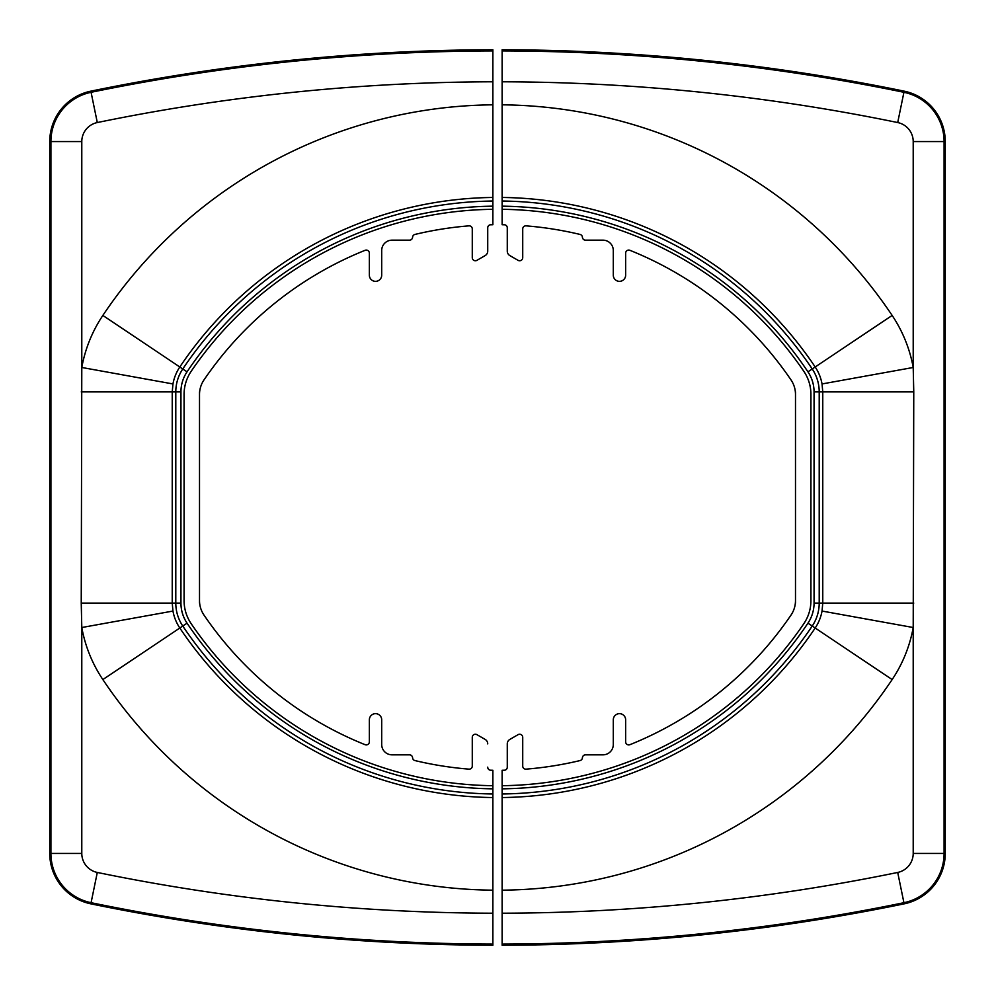<?xml version="1.0" encoding="UTF-8"?>
<svg xmlns="http://www.w3.org/2000/svg" width="995" height="995" viewBox="0 0 995 995"><rect width="100%" height="100%" fill="white"/><g stroke="black" fill="none" stroke-linecap="round" stroke-linejoin="round"><path stroke-width="1.49" d="M492.873 770.267L490.809 770.267A3.084 3.084 0 0 1 487.724 767.182L487.724 767.145A3.084 3.084 0 0 0 490.746 770.229A355.115 355.115 0 0 0 492.873 770.267L492.873 785.702A370.55 370.55 0 0 1 191.214 623.753A41.168 41.168 0 0 1 184.075 600.57L184.075 394.43A41.168 41.168 0 0 1 191.214 371.247A370.55 370.55 0 0 1 492.873 209.298L492.873 224.733L490.809 224.733A3.084 3.084 0 0 0 487.724 227.818L487.724 251.138A5.149 5.149 0 0 1 485.15 255.591L476.916 260.342A3.084 3.084 0 0 1 472.277 257.668L472.277 228.937L472.277 257.668M468.943 225.853A3.084 3.084 0 0 1 472.277 228.937A3.084 3.084 0 0 0 468.943 225.853A355.115 355.115 0 0 0 414.952 234.434A355.115 355.115 0 0 1 468.943 225.853M203.975 615.059A355.115 355.115 0 0 0 365.115 744.695A355.115 355.115 0 0 1 203.975 615.059A25.733 25.733 0 0 1 199.51 600.57L199.51 394.43A25.733 25.733 0 0 1 203.975 379.941A355.115 355.115 0 0 1 365.115 250.305A3.084 3.084 0 0 1 369.356 253.165L369.356 275.167A6.181 6.181 0 0 0 375.525 281.349A6.181 6.181 0 0 0 381.707 275.167L381.707 250.466A10.298 10.298 0 0 1 391.993 240.168L409.492 240.168A3.084 3.084 0 0 0 412.577 237.084L412.577 237.432A3.084 3.084 0 0 1 414.952 234.434M487.724 743.862A5.149 5.149 0 0 0 485.15 739.409L476.916 734.658A3.084 3.084 0 0 0 472.277 737.332L472.277 766.063A3.084 3.084 0 0 1 468.943 769.147A3.084 3.084 0 0 0 472.277 766.063M414.952 760.566A355.115 355.115 0 0 0 468.943 769.147A355.115 355.115 0 0 1 414.952 760.566A3.084 3.084 0 0 1 412.577 757.568L412.577 757.916A3.084 3.084 0 0 0 409.492 754.832L391.993 754.832A10.298 10.298 0 0 1 381.707 744.534L381.707 719.833A6.181 6.181 0 0 0 375.525 713.651A6.181 6.181 0 0 0 369.356 719.833L369.356 741.835A3.084 3.084 0 0 1 365.115 744.695A3.084 3.084 0 0 0 369.356 741.835M502.127 209.298L502.127 201.015A378.834 378.834 0 0 1 812.231 368.971L815.179 366.981A44.775 44.775 0 0 1 822.044 383.946L913.211 367.478L913.211 141.564L944.081 141.564L944.081 853.436A50.297 50.297 0 0 1 903.92 902.701L904.156 903.846A51.466 51.466 0 0 0 945.25 853.436L913.211 853.436A19.427 19.427 0 0 1 897.701 872.453A1985.411 1985.411 0 0 1 502.127 913.211L502.127 785.702A370.55 370.55 0 0 0 803.786 623.753A41.168 41.168 0 0 0 810.925 600.57L810.925 394.43A41.168 41.168 0 0 0 803.786 371.247A370.55 370.55 0 0 0 502.127 209.298L502.127 224.733L504.191 224.733A3.084 3.084 0 0 1 507.276 227.818L507.276 251.138A5.149 5.149 0 0 0 509.85 255.591L518.084 260.342A3.084 3.084 0 0 0 522.723 257.668L522.723 228.937A3.084 3.084 0 0 1 526.056 225.853A3.084 3.084 0 0 0 522.723 228.937M580.048 234.434A355.115 355.115 0 0 0 526.056 225.853A355.115 355.115 0 0 1 580.048 234.434A3.084 3.084 0 0 1 582.423 237.432L582.423 237.084A3.084 3.084 0 0 0 585.508 240.168L603.007 240.168A10.298 10.298 0 0 1 613.293 250.466L613.293 275.167A6.181 6.181 0 0 0 619.475 281.349A6.181 6.181 0 0 0 625.644 275.167L625.644 253.165A3.084 3.084 0 0 1 629.885 250.305A3.084 3.084 0 0 0 625.644 253.165M791.025 379.941A355.115 355.115 0 0 0 629.885 250.305A355.115 355.115 0 0 1 791.025 379.941A25.733 25.733 0 0 1 795.49 394.43L795.49 391.906M502.127 785.702L502.127 770.267L504.191 770.267A3.084 3.084 0 0 0 507.276 767.182L507.276 743.862A5.149 5.149 0 0 1 509.85 739.409L518.084 734.658A3.084 3.084 0 0 1 522.723 737.332L522.723 766.063L522.723 737.332M526.056 769.147A3.084 3.084 0 0 1 522.723 766.063A3.084 3.084 0 0 0 526.056 769.147A355.115 355.115 0 0 0 580.048 760.566A355.115 355.115 0 0 1 526.056 769.147M795.49 603.094L795.49 600.57A25.733 25.733 0 0 1 791.025 615.059A355.115 355.115 0 0 1 629.885 744.695A3.084 3.084 0 0 1 625.644 741.835L625.644 719.833A6.181 6.181 0 0 0 619.475 713.651A6.181 6.181 0 0 0 613.293 719.833L613.293 744.534A10.298 10.298 0 0 1 603.007 754.832L585.508 754.832A3.084 3.084 0 0 0 582.423 757.916L582.423 757.568A3.084 3.084 0 0 1 580.048 760.566M795.49 600.57L795.49 394.43M822.044 383.946L822.765 391.906L913.758 391.906L913.211 627.522L822.044 611.054L822.765 603.094L913.758 603.094M502.127 201.015L502.127 49.75A2017.45 2017.45 0 0 1 904.156 91.154A51.466 51.466 0 0 1 945.25 141.564L945.25 853.436M613.293 250.466A10.298 10.298 0 0 0 603.007 240.168M509.85 255.591L518.084 260.342M507.276 251.138L507.276 227.855A3.084 3.084 0 0 0 504.254 224.77A355.115 355.115 0 0 0 502.127 224.733M502.127 197.458A382.391 382.391 0 0 1 815.179 366.981L892.142 315.427A137.41 137.41 0 0 1 913.211 367.478L913.758 391.906M502.127 913.211L502.127 945.25A2017.45 2017.45 0 0 0 904.156 903.846M791.025 615.059A355.115 355.115 0 0 1 629.885 744.695A3.084 3.084 0 0 1 625.644 741.835M613.293 744.534A10.298 10.298 0 0 1 603.007 754.832M509.85 739.409L518.084 734.658M502.127 770.267A355.115 355.115 0 0 0 504.254 770.229A3.084 3.084 0 0 0 507.276 767.145L507.276 743.862M81.242 603.094L81.789 627.522L172.956 611.054L172.234 603.094L81.242 603.094L81.789 367.478L172.956 383.946L172.234 391.906L81.242 391.906M492.873 785.702L492.873 945.25A2017.45 2017.45 0 0 1 90.844 903.846A51.466 51.466 0 0 1 49.75 853.436L49.75 141.564A51.466 51.466 0 0 1 90.844 91.154A2017.45 2017.45 0 0 1 492.873 49.75L492.873 197.458A382.391 382.391 0 0 0 179.821 366.981A44.775 44.775 0 0 0 172.956 383.946M381.707 744.534A10.298 10.298 0 0 0 391.993 754.832M485.15 739.409L476.916 734.658M492.873 209.298L492.873 197.458M203.975 379.941A355.115 355.115 0 0 1 365.115 250.305A3.084 3.084 0 0 1 369.356 253.165M381.707 250.466A10.298 10.298 0 0 1 391.993 240.168M485.15 255.591L476.916 260.342M492.873 224.733L492.873 224.733A355.115 355.115 0 0 0 490.746 224.77A3.084 3.084 0 0 0 487.724 227.855L487.724 251.138M199.51 391.906L199.51 394.43M199.51 600.57L199.51 603.094M502.127 206.164A373.685 373.685 0 0 1 807.952 371.831L812.231 368.971A41.218 41.218 0 0 1 819.208 391.906L822.765 391.906L822.765 603.094L814.059 603.094A36.069 36.069 0 0 1 807.952 623.168L812.231 626.029A41.218 41.218 0 0 0 819.208 603.094L819.208 391.906L814.059 391.906L814.059 603.094M945.25 141.564L944.081 141.564A50.297 50.297 0 0 0 903.92 92.299A2016.28 2016.28 0 0 0 502.127 50.919M913.211 141.564A19.427 19.427 0 0 0 897.701 122.547L904.156 91.154M807.952 371.831A36.069 36.069 0 0 1 814.059 391.906M897.701 122.547A1985.411 1985.411 0 0 0 502.127 81.789M892.142 315.427A475.025 475.025 0 0 0 502.127 104.823M502.127 793.985A378.834 378.834 0 0 0 812.231 626.029L815.179 628.019A44.775 44.775 0 0 0 822.044 611.054M502.127 797.542A382.391 382.391 0 0 0 815.179 628.019L892.142 679.573A475.025 475.025 0 0 1 502.127 890.177M897.701 872.453L903.92 902.701A2016.28 2016.28 0 0 1 502.127 944.081M502.127 788.836A373.685 373.685 0 0 0 807.952 623.168M913.211 853.436L913.211 627.522A137.41 137.41 0 0 1 892.142 679.573M492.873 793.985A378.834 378.834 0 0 1 182.769 626.029A41.218 41.218 0 0 1 175.792 603.094L172.234 603.094L172.234 391.906L180.941 391.906A36.069 36.069 0 0 1 187.048 371.831L182.769 368.971A41.218 41.218 0 0 0 175.792 391.906L175.792 603.094L180.941 603.094L180.941 391.906M492.873 788.836A373.685 373.685 0 0 1 187.048 623.168L179.821 628.019A44.775 44.775 0 0 1 172.956 611.054M492.873 797.542A382.391 382.391 0 0 1 179.821 628.019L102.858 679.573A475.025 475.025 0 0 0 492.873 890.177M102.858 679.573A137.41 137.41 0 0 1 81.789 627.522L81.789 853.436L50.919 853.436A50.297 50.297 0 0 0 91.08 902.701A2016.28 2016.28 0 0 0 492.873 944.081M81.789 853.436A19.427 19.427 0 0 0 97.299 872.453L90.844 903.846M49.75 141.564L50.919 141.564A50.297 50.297 0 0 1 91.08 92.299L97.299 122.547A19.427 19.427 0 0 0 81.789 141.564L50.919 141.564L50.919 853.436L49.75 853.436M187.048 623.168A36.069 36.069 0 0 1 180.941 603.094M97.299 872.453A1985.411 1985.411 0 0 0 492.873 913.211M492.873 201.015A378.834 378.834 0 0 0 182.769 368.971L102.858 315.427A475.025 475.025 0 0 1 492.873 104.823M492.873 50.919A2016.28 2016.28 0 0 0 91.08 92.299L90.844 91.154M492.873 206.164A373.685 373.685 0 0 0 187.048 371.831M97.299 122.547A1985.411 1985.411 0 0 1 492.873 81.789M81.789 141.564L81.789 367.478A137.41 137.41 0 0 1 102.858 315.427"/></g></svg>
